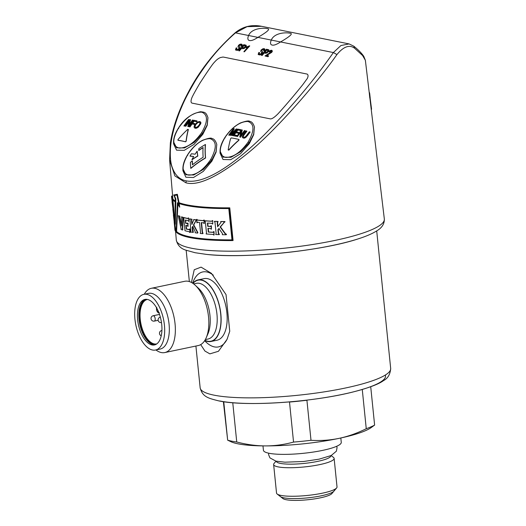 <?xml version="1.0" encoding="UTF-8"?>
<svg xmlns="http://www.w3.org/2000/svg" width="526" height="526" viewBox="0 0 526 526"><rect width="100%" height="100%" fill="white"/><g stroke="black" fill="none" stroke-linecap="round" stroke-linejoin="round"><path stroke-width="0.79" d="M187.749 129.324L188.374 129.528A109.415 69.379 64.7 0 0 186.204 141.159L185.579 141.816A109.02 22.046 -149.3 0 0 178.071 140.324L178.084 139.462A109.592 91.656 -21.2 0 1 187.749 129.324L188.242 129.422A109.605 69.504 64.7 0 0 186.072 141.053L185.441 141.718A109.211 22.085 -149.3 0 0 177.939 140.225L177.926 139.699M201.636 132.716C194.166 143.085 186.651 148.201 179.083 148.049C172.265 146.07 172.081 139.41 178.518 128.068C186.322 117.173 194.074 111.88 201.787 112.189C208.059 114.707 208.007 121.545 201.636 132.716L202.714 133.334L194.173 142.388L184.422 147.951L176.572 147.799L173.567 141.856C173.6 137.74 175.224 133.15 178.439 128.101C183.85 119.224 191.201 113.767 200.498 111.736C205.456 112.189 206.087 112.715 207.934 117.574L207.119 124.964L202.714 133.334L202.852 134.255L207.224 125.326L207.961 117.725M189.104 119.514L189.235 119.612A108.856 92.418 101.4 0 0 184.541 126.076A109.204 22.085 -149.3 0 0 184.061 126.023L183.929 125.924A108.935 92.477 -78.6 0 1 188.624 119.461A108.56 21.954 30.7 0 1 189.104 119.514A109.046 92.576 101.4 0 0 184.409 125.97A109.401 22.125 -149.3 0 0 183.929 125.924M189.235 121.539A109.119 92.642 101.4 0 0 185.882 126.24A109.204 22.085 -149.3 0 0 185.402 126.181L185.27 126.076A109.23 92.734 -78.6 0 1 189.965 119.612A108.56 21.954 30.7 0 1 190.478 119.685L190.609 119.783A109.421 64.908 61.7 0 0 189.084 124.675M190.478 119.685A109.612 65.02 61.7 0 0 188.821 125.05A109.553 93.01 -78.6 0 1 192.542 120.007A108.56 21.954 30.7 0 1 193.062 120.092L193.193 120.198A109.395 92.872 101.4 0 0 188.505 126.661A109.204 22.085 -149.3 0 0 187.946 126.562L187.815 126.464A109.625 65.053 -118.3 0 1 189.399 121.033A109.309 92.8 101.4 0 0 185.75 126.141A109.401 22.125 -149.3 0 0 185.27 126.076M194.127 121.23L193.995 121.131A109.625 93.069 -78.6 0 0 192.509 123.11A108.994 22.039 30.7 0 1 194.554 123.551L194.692 123.649A109.362 92.846 101.4 0 0 194.133 124.412A108.902 22.02 -149.3 0 0 192.089 123.972A109.434 92.905 101.4 0 0 190.011 126.95A109.204 22.085 -149.3 0 0 189.452 126.838L189.321 126.74A109.618 93.063 -78.6 0 1 194.009 120.276A108.56 21.954 30.7 0 1 196.941 120.901L197.079 121A109.336 92.826 101.4 0 0 196.5 121.749A108.501 21.941 -149.3 0 0 194.127 121.23A109.434 92.905 101.4 0 0 192.694 123.143M199.854 121.48L200.86 122.321L199.985 121.585L200.86 122.321L200.794 123.722L198.249 127.213L196.566 128.173L195.126 128.272L194.114 127.417L194.179 126.003L195.08 124.314L197.546 121.966L199.854 121.48L200.728 122.223L200.662 123.623L198.111 127.108L196.435 128.074L194.995 128.166L194.114 127.417M173.567 141.856L173.593 143.848L176.558 150.16L184.225 150.351L194.048 144.367L202.852 134.255M186.303 180.885C179.609 179.662 174.895 175.086 172.153 167.15C169.24 159.214 169.832 144.308 173.442 130.856C174.395 126.549 178.104 115.023 181.7 106.942C184.356 100.361 188.946 91.55 195.488 80.517C209.631 58.07 222.202 44.611 235.47 32.868L235.214 32.73C242.933 26.51 251.698 24.367 261.501 26.3L247.082 26.655L235.47 32.868L248.581 35.505C251.461 28.411 262.993 27.582 267.353 28.654C270.64 28.864 267.491 31.77 257.904 37.379C254.058 39.891 251.283 40.936 249.567 40.522C247.707 40.213 247.378 38.536 248.581 35.505L271.258 40.068C274.381 32.783 285.585 32.25 290.03 33.217C293.317 33.427 290.168 36.333 280.582 41.942C276.735 44.454 273.961 45.499 272.244 45.085C270.384 44.776 270.055 43.099 271.258 40.068L333.379 52.561C313.956 80.379 290.819 107.896 263.96 135.116C238.186 160.561 206.527 184.665 186.303 180.885L185.875 182.772L174.895 175.927L169.602 159.93L172.87 198.966M254.479 127.226L253.611 134.314L249.206 142.684L240.665 151.738L230.914 157.3L223.063 157.149L220.059 151.205L220.085 153.197L223.044 159.51L230.71 159.7L240.54 153.717L249.337 143.605L253.71 134.676L254.452 127.075M216.797 144.591L216.008 151.751L211.781 160.141L203.384 169.359L193.726 174.994L185.888 174.77L182.89 168.622L182.916 170.674L185.875 177.229L193.502 177.505L203.253 171.423L211.919 161.094L216.114 152.106L216.771 144.44M270.002 118.817C271.567 119.303 274.256 117.607 278.07 113.741C287.742 103.149 298.157 90.485 302.923 84.482L307.322 78.459C308.361 76.244 308.295 74.777 307.118 74.074L242.223 60.871C217.258 55.947 225.2 57.078 220.92 57.393C218.737 58.097 216.541 59.754 214.319 62.357C212.866 63.666 208.04 70.642 199.841 83.272C192.385 95.962 191.905 97.672 191.517 98.697C190.701 101.433 190.938 102.918 192.24 103.155L270.002 118.817M240.855 46.11L241.644 46.341L242.243 45.361L242.23 44.618L241.585 44.237L242.23 44.618L241.447 46.163L240.855 46.11L241.296 45.197L240.809 44.756L239.06 45.46L238.765 46.018L239.863 47.195L239.889 47.919L237.259 50.226L235.477 49.865L236.154 47.892L236.937 48.116L236.483 48.892L237.016 49.753M239.159 47.997L238.456 47.366M241.493 45.374L239.836 44.868M239.442 46.801L240.06 47.373L238.962 46.203L240.034 45.052M238.962 46.203L240.06 47.373L239.534 48.99L237.456 50.404L235.674 50.042M241.5 48.51L239.429 50.956L238.672 50.667A484.722 411.516 101.4 0 1 243.794 44.657L245.997 45.17L246.319 46.38L244.294 48.445L242.591 48.727L241.309 48.326L242.591 48.727M249.732 45.966L244.386 51.818A484.676 411.477 -78.6 0 1 249.534 45.782L249.732 45.966M248.062 47.182L246.063 47.682L247.871 47.005A484.676 411.477 101.4 0 0 243.867 51.712M264.17 49.937L262.513 49.431L261.738 50.016L261.442 50.581L262.54 51.752L262.566 52.475L259.936 54.783L258.154 54.421L258.831 52.449L259.614 52.672L259.16 53.455L259.693 54.316M262.119 51.364L262.737 51.936L261.639 50.766L262.711 49.615M261.639 50.766L262.737 51.936L262.211 53.547L260.133 54.967L258.351 54.605M261.836 52.554L261.133 51.929M260.633 51.39L261.146 49.963L263.112 48.662L264.907 49.181L264.262 48.8L264.907 49.181L264.92 49.924L264.322 50.904L263.539 50.674L264.322 50.904M264.177 53.067L262.106 55.519L261.35 55.223A484.722 411.516 101.4 0 1 266.472 49.22L268.674 49.727L268.996 50.943L266.971 53.008L265.268 53.29L263.986 52.889L265.268 53.29M271.633 51.436L271.317 51.022L269.45 52.054L268.786 51.686L270.305 50.483L271.659 50.233L272.409 51.088L271.857 50.417L272.409 51.088L271.745 52.344L266.55 55.578M268.641 55.999L267.846 56.532A484.676 411.477 -78.6 0 1 268.444 55.815L268.641 55.999M267.846 56.532L265.032 55.966L268.036 56.716M268.786 51.686L269.45 52.054M365.366 60.28L363.782 56.341C361.789 53.363 358.469 49.983 353.814 46.189L349.113 43.921L340.92 45.532L333.379 52.561L336.942 54.566C343.55 46.544 349.422 44.427 354.563 48.208L362.565 55.493L365.366 60.28L369.351 93.615A102.307 18.489 -5.8 0 1 369.37 94.022L369.725 93.95L370.166 98.014L369.804 98.086L370.192 98.099L369.706 93.575A102.669 18.555 174.2 0 1 369.725 93.95M185.875 182.772C198.19 186.375 218.921 176.447 248.062 152.981C276.926 129.626 318.283 81.306 336.942 54.566M369.804 98.086L369.37 94.022M191.425 282.462L194.225 269.746L201.064 267.129L211.413 273.336L226.029 294.586L229.75 331.229L227.068 339.323L218.448 351.283L209.874 353.867L204.949 351.066L200.689 344.622M232.762 402.738L236.746 442.004C246.733 444.588 256.333 445.89 265.538 445.91C274.809 445.91 284.145 444.634 293.547 442.083L289.491 401.903M293.547 442.083A80.708 14.59 -5.8 0 0 311.004 440.295L306.901 400.115M311.004 440.295C320.728 440.88 330.065 440.236 339.02 438.368C348.034 436.468 357.108 433.246 366.254 428.716L362.269 389.483M370.718 386.715L374.617 425.1L370.85 427.829A73.87 13.354 -5.8 0 1 339.02 438.368A73.87 13.354 -5.8 0 1 265.538 445.91A73.87 13.354 -5.8 0 1 238.002 443.826A73.87 13.354 -5.8 0 1 231.512 441.978L227.659 440.177A80.708 14.59 -5.8 0 0 231.795 441.176A80.708 14.59 -5.8 0 0 236.746 442.004M223.379 401.68L227.659 440.177L223.754 401.732M366.254 428.716A80.708 14.59 -5.8 0 0 374.617 425.1M262.974 445.897L263.421 450.263A39.121 7.068 -5.8 0 0 269.102 453.274A39.121 7.068 -5.8 0 0 313.213 452.064A39.121 7.068 -5.8 0 0 341.262 442.353L340.822 437.987M331.117 455.555L333.51 457.442A30.403 5.497 174.2 0 1 334.128 458.396A30.403 5.497 174.2 0 1 312.326 465.937A30.403 5.497 174.2 0 1 278.057 466.878A30.403 5.497 174.2 0 1 273.638 464.537A30.403 5.497 174.2 0 1 274.046 463.478L276.012 461.151M273.638 464.537L276.531 493.066A30.403 5.497 -5.8 0 0 277.149 494.013A30.403 5.497 -5.8 0 0 280.95 495.407A30.403 5.497 -5.8 0 0 312.51 494.848A30.403 5.497 -5.8 0 0 336.607 487.977A30.403 5.497 -5.8 0 0 337.021 486.918L334.128 458.396M277.149 494.013L282.916 498.556A25.031 4.524 -5.8 0 0 286.045 499.7A25.031 4.524 -5.8 0 0 312.03 499.246A25.031 4.524 -5.8 0 0 331.873 493.585L336.607 487.977M227.403 338.54A38.299 19.021 78.2 0 1 214.384 346.904A38.299 19.021 78.2 0 1 204.667 340.684M192.615 283.172A38.299 19.021 78.2 0 1 206.771 271.949A38.299 19.021 78.2 0 1 213.306 275.183M210.992 341.486L217.034 340.217A31.461 15.622 -101.8 0 0 226.463 309.466A31.461 15.622 -101.8 0 0 207.454 278.642A31.461 15.622 -101.8 0 0 204.127 278.635L198.085 279.898A31.461 15.622 78.2 0 1 201.412 279.904A31.461 15.622 78.2 0 1 220.42 310.728A31.461 15.622 78.2 0 1 210.992 341.486A31.461 15.622 78.2 0 1 207.665 341.479A31.461 15.622 78.2 0 1 204.811 340.453M192.838 283.323A31.461 15.622 78.2 0 1 198.085 279.898M195.126 285.151L198.368 288.143A28.45 14.13 78.2 0 1 207.934 333.826L206.172 337.863A32.829 16.299 -101.8 0 0 195.126 285.151A32.829 16.299 -101.8 0 0 188.255 281.298A32.829 16.299 -101.8 0 0 184.79 281.285L151.317 288.301A32.829 16.299 78.2 0 1 154.789 288.307A32.829 16.299 78.2 0 1 174.625 320.472A32.829 16.299 78.2 0 1 164.783 352.565A32.829 16.299 78.2 0 1 161.318 352.558A32.829 16.299 78.2 0 1 155.926 349.948M164.783 352.565L198.256 345.549A32.829 16.299 -101.8 0 0 206.172 337.863M144.256 294.251A32.829 16.299 78.2 0 1 151.317 288.301M155.518 350.033L160.167 349.06A28.45 14.13 -101.8 0 0 168.695 321.248A28.45 14.13 -101.8 0 0 151.508 293.37A28.45 14.13 -101.8 0 0 148.496 293.363L143.848 294.336A28.45 14.13 78.2 0 1 146.859 294.343A28.45 14.13 78.2 0 1 164.046 322.221A28.45 14.13 78.2 0 1 155.518 350.033A28.45 14.13 78.2 0 1 152.514 350.027A28.45 14.13 78.2 0 1 135.32 322.149A28.45 14.13 78.2 0 1 143.848 294.336M147.372 299.432A23.256 11.546 -101.8 0 0 144.913 299.425A23.256 11.546 -101.8 0 0 137.944 322.155A23.256 11.546 -101.8 0 0 151.994 344.938A23.256 11.546 -101.8 0 0 154.453 344.944A23.256 11.546 -101.8 0 0 161.423 322.214A23.256 11.546 -101.8 0 0 147.372 299.432M155.144 344.754A23.256 11.546 78.2 0 1 153.388 344.648A23.256 11.546 78.2 0 1 151.85 344.155A23.256 11.546 78.2 0 1 139.778 324.259A23.256 11.546 78.2 0 1 142.848 301.194A23.256 11.546 78.2 0 1 145.623 299.32M154.802 344.773A23.506 11.671 78.2 0 1 154.348 344.701A23.506 11.671 78.2 0 1 152.783 344.201A23.506 11.671 78.2 0 1 139.831 319.249A23.506 11.671 78.2 0 1 143.683 300.773A23.506 11.671 78.2 0 1 145.308 299.439M147.471 299.452A22.71 11.276 -101.8 0 0 147.352 299.472A22.71 11.276 -101.8 0 0 140.547 321.669A22.71 11.276 -101.8 0 0 154.269 343.919A22.71 11.276 -101.8 0 0 156.669 343.925A22.71 11.276 -101.8 0 0 156.781 343.899M353.827 46.203L354.563 48.208M369.173 92.122L369.193 92.122A102.669 18.555 174.2 0 1 369.706 93.575M371.224 109.323L371.573 109.25L370.146 98.112M220.059 151.205L220.059 151.205C220.085 147.089 221.709 142.5 224.924 137.45C229.349 130.81 234.537 125.964 240.487 122.913C246.01 120.967 249.12 120.474 249.811 121.434C251.757 121.605 253.295 123.432 254.42 126.924M248.127 142.066C240.652 152.435 233.136 157.55 225.569 157.399C218.757 155.42 218.566 148.759 225.01 137.417C232.525 126.851 240.119 121.532 247.799 121.46C254.538 123.669 254.65 130.54 248.127 142.066L249.206 142.684L249.337 143.605M228.172 149.956L228.665 150.055L228.172 149.956A109.52 69.452 -115.3 0 1 230.651 138.562L231.302 137.917A109.546 22.151 30.7 0 1 238.857 139.449L238.692 140.192A109.5 91.577 158.8 0 0 228.665 150.055L228.797 150.16A109.309 91.419 158.8 0 1 238.83 140.297L239.054 139.581M232.564 130.75A108.389 92.017 101.4 0 0 229.349 135.267A109.204 22.085 -149.3 0 0 228.915 135.241L228.777 135.136A108.428 92.057 -78.6 0 1 233.478 128.679A108.56 21.954 30.7 0 1 234.162 128.725L234.3 128.831A109.066 80.826 75.5 0 0 231.762 133.44L231.565 133.834M234.162 128.725A109.263 80.971 75.5 0 0 231.631 133.341L231.124 134.327L232.051 133.295A108.704 94.417 -41.3 0 1 236.246 128.936A108.56 21.954 30.7 0 1 236.917 129.028L237.055 129.126A109.119 92.635 101.4 0 0 232.36 135.59A109.204 22.085 -149.3 0 0 231.874 135.524L231.742 135.425A109.224 92.727 -78.6 0 1 235.641 129.994A108.803 94.476 139 0 0 230.664 135.3A109.401 22.125 -149.3 0 0 230.237 135.254A109.184 80.669 -104.8 0 1 233.189 129.646A108.58 92.181 101.4 0 0 229.218 135.169A109.401 22.125 -149.3 0 0 228.777 135.136M234.872 131.013A108.612 94.312 139 0 0 230.802 135.399A109.204 22.085 -149.3 0 0 230.368 135.353L230.237 135.254M237.831 130.073L237.699 129.975A109.487 92.951 101.4 0 0 236.233 131.927A108.994 22.039 30.7 0 1 238.488 132.328L238.626 132.434A109.428 92.905 101.4 0 0 238.074 133.19A108.902 22.02 -149.3 0 0 235.812 132.789L235.681 132.684A109.487 92.951 101.4 0 0 234.116 134.912A109.336 22.112 30.7 0 1 236.628 135.366L236.766 135.465A109.434 92.905 101.4 0 0 236.233 136.247A109.204 22.085 -149.3 0 0 233.196 135.708L233.064 135.609A109.428 92.905 -78.6 0 1 237.752 129.146A108.56 21.954 30.7 0 1 240.691 129.659L240.829 129.764A109.434 92.905 101.4 0 0 240.25 130.507A108.501 21.941 -149.3 0 0 237.831 130.073A109.296 92.793 101.4 0 0 236.417 131.96M235.812 132.789A109.296 92.793 101.4 0 0 234.3 134.939M240.961 131.743A109.415 92.892 101.4 0 0 237.555 136.517A109.204 22.085 -149.3 0 0 237.009 136.405L236.871 136.3A109.618 93.063 -78.6 0 1 241.565 129.837A108.56 21.954 30.7 0 1 242.151 129.961L242.289 130.067A108.948 64.626 61.7 0 0 241.007 135.235M242.151 129.961A109.138 64.737 61.7 0 0 240.79 135.55A109.434 92.905 -78.6 0 1 244.505 130.501A108.56 21.954 30.7 0 1 245.096 130.645L245.228 130.75A109.171 92.688 101.4 0 0 240.533 137.214A109.204 22.085 -149.3 0 0 239.909 137.056L239.777 136.957A109.23 64.823 -118.3 0 1 241.072 131.309A109.605 93.049 101.4 0 0 237.423 136.418A109.401 22.125 30.7 0 0 236.871 136.3M246.109 137.293L243.288 138.003L242.387 137.378L242.407 136.293L243.38 134.61A109.224 92.727 -78.6 0 1 246.148 130.915A108.56 21.954 30.7 0 1 246.779 131.079L246.911 131.184A108.928 92.477 101.4 0 0 244.149 134.873L243.242 136.056L243.209 136.786L243.768 137.201L245.096 137.049L246.582 135.478A108.626 92.221 -78.6 0 1 249.344 131.796A108.56 21.954 30.7 0 1 250.014 131.987L250.152 132.092A108.277 91.925 101.4 0 0 247.384 135.78L244.827 138.068L243.42 138.108L242.519 137.483M242.387 137.378L242.742 137.766M243.38 136.155L243.347 136.891L243.9 137.299M238.857 139.449L238.876 139.982M232.36 135.59L232.222 135.484A109.401 22.125 -149.3 0 0 231.742 135.425M236.917 129.028A109.309 92.8 101.4 0 0 232.222 135.484M236.233 136.247L236.102 136.142A109.401 22.125 -149.3 0 0 233.064 135.609M240.25 130.507L240.119 130.409A109.625 93.069 -78.6 0 1 240.691 129.659M240.119 130.409A108.691 21.98 -149.3 0 0 237.699 129.975M238.074 133.19L237.943 133.091A109.618 93.063 -78.6 0 1 238.488 132.328M237.943 133.091A109.092 22.059 -149.3 0 0 235.681 132.684M236.102 136.142A109.625 93.069 -78.6 0 1 236.628 135.366M240.533 137.214L240.402 137.108A109.401 22.125 -149.3 0 0 239.777 136.957M245.096 130.645A109.362 92.846 101.4 0 0 240.402 137.108M250.014 131.987A108.474 92.089 101.4 0 0 247.246 135.682L247.384 135.78M245.971 137.187L247.246 135.682M246.779 131.079A109.125 92.642 101.4 0 0 244.018 134.768L244.149 134.873M243.242 136.056L244.018 134.768M243.347 136.891L243.768 137.201M182.89 168.622L182.89 168.622C182.91 164.506 184.448 159.943 187.499 154.933C191.707 148.325 196.691 143.447 202.464 140.304C208.27 138.167 211.452 137.602 211.998 138.608C213.924 138.719 215.509 140.613 216.745 144.288M210.696 159.549C203.43 170.069 196.034 175.257 188.499 175.105C181.674 173.139 181.365 166.4 187.585 154.9C194.89 144.17 202.365 138.759 210.012 138.667C216.765 140.889 216.995 147.852 210.696 159.549L211.781 160.141L211.919 161.094M197.072 151.225L197.204 151.33A109.421 38.996 49.7 0 0 197.829 156.058A109.428 74.113 -173.6 0 0 192.043 159.72L191.911 159.621A109.461 92.931 -78.6 0 1 193.713 156.505A109.625 22.171 -149.3 0 0 189.991 156.051A108.698 92.28 -78.6 0 1 191.392 153.776A109.579 22.158 30.7 0 1 195.12 154.223A109.461 92.931 -78.6 0 1 197.072 151.225A109.612 39.062 49.7 0 0 197.697 155.959A109.618 74.238 -173.6 0 0 191.911 159.621M193.673 156.577A109.434 22.131 -149.3 0 0 190.123 156.156L189.991 156.051M203.069 147.694A109.092 81.089 178.9 0 0 198.841 150.456L198.71 150.357A109.586 50.115 -125.9 0 1 198.848 148.654A109.033 81.043 -1.1 0 1 205.37 144.512A109.033 49.865 54.1 0 0 205.449 157.879A109.27 81.221 178.9 0 0 190.754 168.274A109.27 49.97 -125.9 0 1 190.405 162.396A109.625 81.484 -1.1 0 1 192.246 160.871A109.454 50.055 54.1 0 0 192.431 164.822A109.454 81.359 -1.1 0 1 203.141 157.248A109.283 49.977 -125.9 0 1 203.082 147.504A109.283 81.234 178.9 0 0 198.71 150.357M205.37 144.512L205.502 144.617A108.843 49.773 54.1 0 0 205.587 157.984A109.079 81.076 178.9 0 0 190.885 168.379L190.754 168.274M192.246 160.871L192.378 160.969A109.263 49.97 54.1 0 0 192.549 164.723M236.739 47.932L236.319 49.266L237.502 49.549L238.745 48.76L238.962 47.813M241.388 44.052L242.032 44.44L240.435 44.105L239.383 44.592L238.469 45.4L237.956 46.827M245.997 45.17L246.28 45.558L245.55 47.038L244.097 48.267L242.401 48.543M239.429 50.956L239.231 50.779A484.722 411.516 -78.6 0 1 241.309 48.326M239.231 50.779L238.672 50.667M245.333 45.874L243.748 45.479A484.722 411.516 -78.6 0 0 241.914 47.616L244.031 47.708L245.517 46.045M243.748 45.479L244.84 45.696M243.946 45.657A480.001 407.512 101.4 0 0 242.21 47.675M245.51 46.038L245.031 45.874M249.534 45.782L246.674 46.965A484.676 411.477 101.4 0 0 246.063 47.682M263.539 50.674L263.973 49.753L262.513 49.431M259.417 52.495L258.996 53.83L260.179 54.112L261.422 53.323L261.639 52.376M264.92 49.924L264.716 48.997L264.065 48.616M264.723 49.74L264.124 50.72M268.674 49.727L268.957 50.115L268.227 51.601L266.774 52.824L265.078 53.106M262.106 55.519L261.909 55.342A484.722 411.516 -78.6 0 1 263.986 52.889M261.909 55.342L261.35 55.223M267.517 50.253L266.426 50.036A484.722 411.516 -78.6 0 0 264.591 52.179L266.708 52.265L268.043 50.838L267.517 50.253L267.99 50.417M266.426 50.036L266.623 50.22A480.001 407.512 101.4 0 0 264.887 52.238M266.623 50.22L267.708 50.437M271.659 50.233L272.212 50.904L271.554 52.159L266.36 55.401L268.444 55.815M265.032 55.966L271.028 52.035L271.436 51.252L271.12 50.838L269.253 51.87M188.505 126.661L188.367 126.556A109.401 22.125 -149.3 0 0 187.815 126.464M193.062 120.092A109.586 93.036 101.4 0 0 188.367 126.556M189.321 126.74A109.401 22.125 30.7 0 1 189.879 126.845A109.625 93.069 -78.6 0 1 191.957 123.873L192.089 123.972M196.5 121.749L196.369 121.644A108.691 21.98 -149.3 0 0 193.995 121.131M196.941 120.901A109.533 92.99 101.4 0 0 196.369 121.644M194.133 124.412L194.002 124.307A109.092 22.059 -149.3 0 0 191.957 123.873M194.554 123.551A109.553 93.01 101.4 0 0 194.002 124.307M200.044 122.854L199.301 122.203L197.691 122.525L195.692 124.478L194.824 126.444L195.501 127.417L197.158 127.042L199.006 125.227L199.814 123.807L199.906 122.749L199.301 122.203L199.906 122.749M195.139 127.253L195.501 127.417M199.433 122.302L197.822 122.63L195.823 124.577L194.955 126.549L195.633 127.522M173.462 215.588L175.257 230.303A104.904 18.962 174.2 0 1 174.816 228.909L174.882 229.553A104.904 18.962 -5.8 0 0 175.454 231.17L175.789 231.105L174.185 218.954M173.179 208.631L173.264 209.295M174.599 222.426L174.369 220.197M174.284 219.631L174.428 221.058M172.85 209.032L175.454 231.17M174.816 228.909A104.904 18.962 174.2 0 1 174.803 228.337L174.145 221.827M186.184 225.417L186.546 228.988A104.549 18.897 -5.8 0 0 189.314 229.606L189.064 229.684A104.904 18.962 174.2 0 1 186.243 229.047L185.862 225.338A104.904 18.962 -5.8 0 0 187.42 225.7L187.854 226.41A104.904 18.962 -5.8 0 0 188.032 226.45L187.703 223.169A104.904 18.962 174.2 0 1 187.519 223.129L187.21 223.668A104.904 18.962 174.2 0 1 185.658 223.307L185.961 223.248A104.549 18.897 -5.8 0 0 187.466 223.596M189.866 229.066L190.208 232.426L189.564 229.132A104.904 18.962 174.2 0 1 189.38 229.093L189.682 229.034A104.549 18.897 -5.8 0 0 189.866 229.066L189.564 229.132M187.453 223.622L187.821 223.063A104.549 18.897 -5.8 0 0 188.006 223.103L188.032 226.45M185.639 220.105L185.961 223.248M188.624 217.994L188.663 221.413L188.624 217.994A104.549 18.897 -5.8 0 1 188.44 217.955L187.828 218.606A104.904 18.962 174.2 0 1 183.673 217.626L183.975 217.56A104.549 18.897 -5.8 0 0 188.065 218.533M183.673 217.626L185.001 230.743A104.904 18.962 -5.8 0 0 189.275 231.749L189.722 232.453A104.904 18.962 -5.8 0 0 189.906 232.492M188.038 218.566L188.137 218.02A104.904 18.962 174.2 0 0 188.321 218.06M185.658 223.307L185.323 220.026A104.904 18.962 -5.8 0 0 188.032 220.637L188.472 221.38A104.904 18.962 -5.8 0 0 188.663 221.413M189.294 229.632L189.38 229.093M213.115 232.314L212.892 232.328A104.904 18.962 174.2 0 1 208.316 232.065L207.941 228.35A104.904 18.962 -5.8 0 0 210.479 228.508L211.136 229.165A104.904 18.962 -5.8 0 0 211.426 229.185L211.097 225.904A104.904 18.962 174.2 0 1 210.808 225.891L210.268 226.476A104.904 18.962 174.2 0 1 207.731 226.318L208.046 226.252A104.549 18.897 -5.8 0 0 210.591 226.41L210.643 226.417M214.062 231.637L214.075 235.063L213.74 231.703A104.904 18.962 174.2 0 1 213.438 231.69L213.76 231.624A104.549 18.897 -5.8 0 0 214.062 231.637L213.74 231.703M213.247 232.262L213.214 232.262A104.549 18.897 -5.8 0 1 208.631 231.999L208.263 228.376M210.591 226.41L211.123 225.825A104.549 18.897 -5.8 0 0 211.413 225.838L211.426 229.185M207.724 223.063L208.046 226.252M212.734 220.578L212.754 224.004L212.734 220.578A104.549 18.897 -5.8 0 1 212.438 220.565L211.59 221.268A104.904 18.962 174.2 0 1 204.792 220.835L205.101 220.769A104.549 18.897 -5.8 0 0 211.906 221.203L211.787 221.255M204.792 220.835L205.37 221.952L206.488 232.926L206.126 233.958A104.904 18.962 -5.8 0 0 213.102 234.399L213.78 235.05A104.904 18.962 -5.8 0 0 214.075 235.063M207.731 226.318L207.402 223.044A104.904 18.962 -5.8 0 0 211.794 223.3L212.458 223.991A104.904 18.962 -5.8 0 0 212.754 224.004M213.214 232.262L213.438 231.69M179.931 216.252L179.662 216.666L179.931 216.252A104.549 18.897 -5.8 0 1 178.643 215.713L178.367 216.133L181.115 229.053M181.128 228.462L180.997 229.448A104.904 18.962 -5.8 0 0 182.634 230.033L183.173 217.337A104.549 18.897 -5.8 0 1 181.694 216.876L181.477 226.016L179.57 217.323L179.971 216.6M181.509 224.727L179.879 217.258M182.903 229.619L182.634 230.033M182.601 229.684L182.627 228.823M179.622 216.317A104.904 18.962 174.2 0 1 178.334 215.778M181.391 216.942A104.904 18.962 174.2 0 0 182.87 217.396L182.325 228.889M179.662 216.666L179.57 217.323M191.418 220.335L192.029 219.605L191.418 220.335L191.839 224.484L193.89 219.546A104.549 18.897 -5.8 0 0 196.441 219.894L193.746 224.872L197.921 232.689L197.651 233.103L197.921 232.689M197.651 233.103A104.904 18.962 -5.8 0 1 195.146 232.762L195.199 231.716L192.72 226.39L192.141 227.482L192.529 231.302L193.285 232.019L192.444 227.423L193.022 226.331M191.72 220.276L192.089 223.958M191.727 219.671L191.688 219.316A104.904 18.962 174.2 0 1 189.544 218.941L189.847 218.882A104.549 18.897 -5.8 0 0 191.99 219.25L192.029 219.605M193.285 232.019L193.325 232.374L192.983 232.084M189.544 218.941L190.024 220.092L190.879 232.065A104.904 18.962 -5.8 0 0 193.022 232.433M195.915 220.644L193.443 224.931L197.612 232.755M196.481 220.249L196.139 219.96A104.904 18.962 174.2 0 1 193.581 219.612M197.605 220.052A104.549 18.897 -5.8 0 0 203.536 220.65L203.22 220.716A104.904 18.962 174.2 0 1 197.296 220.111L197.059 219.408A104.549 18.897 -5.8 0 1 196.836 219.375L196.869 222.8A104.904 18.962 -5.8 0 0 197.099 222.827L197.815 222.156M203.062 233.261L202.786 233.675L203.062 233.261L202.543 232.499L201.543 222.656M204.266 220.085L204.298 223.511L203.956 220.151A104.904 18.962 174.2 0 1 203.694 220.131L204.003 220.065A104.549 18.897 -5.8 0 0 204.266 220.085L203.956 220.151M202.786 233.675A104.904 18.962 -5.8 0 1 200.202 233.412L200.524 232.387L199.512 222.452A104.904 18.962 -5.8 0 1 197.513 222.222L197.099 222.827L197.513 222.222M196.527 219.441A104.904 18.962 174.2 0 0 196.757 219.467L197.059 219.408M196.757 219.467L197.296 220.111M204.298 223.511A104.904 18.962 -5.8 0 1 204.035 223.484L203.437 222.827A104.904 18.962 -5.8 0 1 201.228 222.623L202.234 232.564L202.753 233.327M203.22 220.716L203.694 220.131L203.22 220.716M217.731 221.86L217.698 221.505A104.904 18.962 174.2 0 1 214.325 221.387L214.647 221.321A104.549 18.897 -5.8 0 0 218.027 221.439L217.205 222.57L217.626 226.719L220.979 222.432L220.65 221.577L220.986 221.505A104.549 18.897 -5.8 0 0 224.957 221.564L220.466 226.91L225.358 233.603L226.528 234.333L226.219 234.754L226.528 234.333M226.219 234.754A104.904 18.962 -5.8 0 1 222.34 234.701L222.491 233.636L218.908 228.547L217.928 229.717L218.316 233.537L219.322 234.208L218.645 233.472L218.257 229.652L219.243 228.475M218.06 221.788L217.534 222.505L217.922 226.331M219.322 234.208L219.362 234.557L218.994 234.274M214.325 221.387L215.016 222.498L216.127 233.465L215.653 234.511A104.904 18.962 -5.8 0 0 219.026 234.622M217.698 221.505L218.027 221.439M224.582 221.998L220.131 226.982L225.016 233.675L226.187 234.405M224.996 221.913L224.615 221.63A104.904 18.962 174.2 0 1 220.65 221.577M224.615 221.63L224.957 221.564M220.131 226.982L220.466 226.91M225.016 233.675L225.358 233.603M217.928 229.717L218.257 229.652M175.197 200.899A104.549 18.897 174.2 0 1 171.91 196.823A104.549 18.897 174.2 0 1 171.917 196.066L171.561 196.139A104.904 18.962 -5.8 0 0 171.561 196.855A104.904 18.962 -5.8 0 0 175.191 201.142L175.303 199.091L173.928 194.949M173.606 195.014L177.354 194.278L179.083 202.727A104.549 18.897 -5.8 0 0 187.111 204.89A104.549 18.897 174.2 0 0 229.77 207.829L233.084 240.5L232.729 240.573A104.904 18.962 -5.8 0 1 190.123 237.62A104.904 18.962 -5.8 0 1 176.125 232.032L177.407 202.641L178.965 204.792M171.917 196.06L172.028 197.421M172.173 199.091L172.495 202.569M177.407 202.641L179.149 205.692L176.966 195.034L174.06 195.6L175.526 198.999L175.013 224.293L175.349 224.221L175.842 198.933L174.376 195.534L177.269 194.968M174.816 220.401L172.153 199.058M176.249 231.585L177.624 203.667L179.695 207.198L178.919 203.457A104.904 18.962 -5.8 0 0 186.875 205.594A104.904 18.962 -5.8 0 0 228.79 208.552L231.979 239.935A104.904 18.962 174.2 0 1 190.057 236.976A104.904 18.962 174.2 0 1 176.249 231.585L176.572 231.512A104.549 18.897 -5.8 0 0 190.359 236.917A104.549 18.897 -5.8 0 0 231.966 239.863M176.572 231.512L177.933 203.608M179.695 207.198L179.221 203.398M175.013 224.293L172.107 202.273M177.045 194.344L178.774 202.786A104.904 18.962 174.2 0 0 186.809 204.949A104.904 18.962 -5.8 0 0 229.415 207.901L232.729 240.573M171.686 197.901L174.869 222.873L175.158 201.747C172.732 200.327 171.548 198.756 171.607 197.026M171.561 196.855L171.621 197.454M229.415 207.901L229.77 207.829M334.319 490.179A27.378 4.951 174.2 0 1 314.686 496.978A27.378 4.951 174.2 0 1 283.816 497.82A27.378 4.951 174.2 0 1 279.839 495.716M276.341 461.276A27.378 4.951 -5.8 0 0 280.319 463.38A27.378 4.951 -5.8 0 0 311.188 462.538A27.378 4.951 -5.8 0 0 330.821 455.74M178.702 128.502L178.518 128.068L178.702 128.502M176.309 240.132A104.549 18.897 -5.8 0 0 191.51 248.233A104.549 18.897 -5.8 0 0 309.538 244.984A104.549 18.897 -5.8 0 0 384.335 219C384.493 223.892 381.935 227.87 376.669 230.927C372.132 233.774 365.826 236.47 357.765 239.008A100.558 18.173 174.2 0 1 206.363 254.38L195.093 252.717L186.099 250.225C180.845 248.719 177.584 245.359 176.309 240.132L175.559 231.151M200.15 387.793A95.752 17.305 -5.8 0 0 214.069 395.164A95.752 17.305 -5.8 0 0 322.017 392.205A95.752 17.305 -5.8 0 0 390.68 368.437C390.253 374.334 387.872 378.378 383.539 380.574C378.865 384.138 368.548 387.978 352.604 392.087C312.431 402.252 245.898 406.815 218.704 400.871C208.243 398.235 202.471 396.92 200.15 387.793L195.909 346.042M385.315 375.045A89.874 16.247 174.2 0 1 323.339 397.847A89.874 16.247 174.2 0 1 219.756 400.97M306.941 400.253A80.708 14.59 174.2 0 1 289.478 402.048M204.936 340.256A31.185 15.484 -101.8 0 0 207.638 341.21A31.185 15.484 -101.8 0 0 220.696 313.943A31.185 15.484 -101.8 0 0 201.438 280.174A31.185 15.484 -101.8 0 0 193.029 283.455M205.318 339.599L208.046 339.027A28.45 14.13 -101.8 0 0 216.574 311.214A28.45 14.13 -101.8 0 0 199.387 283.336A28.45 14.13 -101.8 0 0 196.376 283.33L193.647 283.902M158.477 311.694A2.189 1.085 78.2 0 1 157.011 310.846A2.189 1.085 78.2 0 1 156.755 308.137M159.51 314.423L153.191 315.745A2.735 1.361 78.2 0 1 153.48 315.745A2.735 1.361 78.2 0 1 155.137 318.427A2.735 1.361 78.2 0 1 154.315 321.103L158.142 320.301M225.194 137.851L225.01 137.417L225.194 137.851M187.775 155.315L187.585 154.9L187.775 155.315M218.316 233.537L218.645 233.472M217.205 222.57L217.534 222.505M223.754 222.452L224.096 222.38M349.113 43.921L261.501 26.3M172.962 200.097L174.468 218.112M174.954 223.931L175.237 227.298M369.89 98.165L384.335 219M357.765 239.008C321.386 251.066 244.426 258.884 206.363 254.38M186.178 250.258L189.36 281.581M376.708 230.901L390.68 368.437M268.654 453.175L268.622 454.734L269.95 457.896L275.94 461.138L284.934 462.19L303.62 461.493L319.091 459.165L331.176 455.529L336.37 451.203L337.054 447.679L336.719 446.265M152.783 344.201L154.046 344.747M143.683 300.773L144.617 299.774M156.748 307.348C155.722 309.899 157.8 313.588 159.365 312.707M160.279 317.171A2.735 2.735 0 0 0 160.305 322.53A2.735 2.735 0 0 0 161.403 322.523M161.64 330.558A2.735 2.735 0 0 0 161.245 335.798M153.191 315.745A2.735 2.735 0 0 0 153.217 321.103A2.735 2.735 0 0 0 154.315 321.103M235.214 32.73C215.351 50.641 199.781 70.359 188.512 91.886C179.031 109.579 172.988 126.569 170.365 142.855L169.602 159.937M173.527 216.245L173.389 214.851M172.18 203.003L172.041 201.609"/></g></svg>
